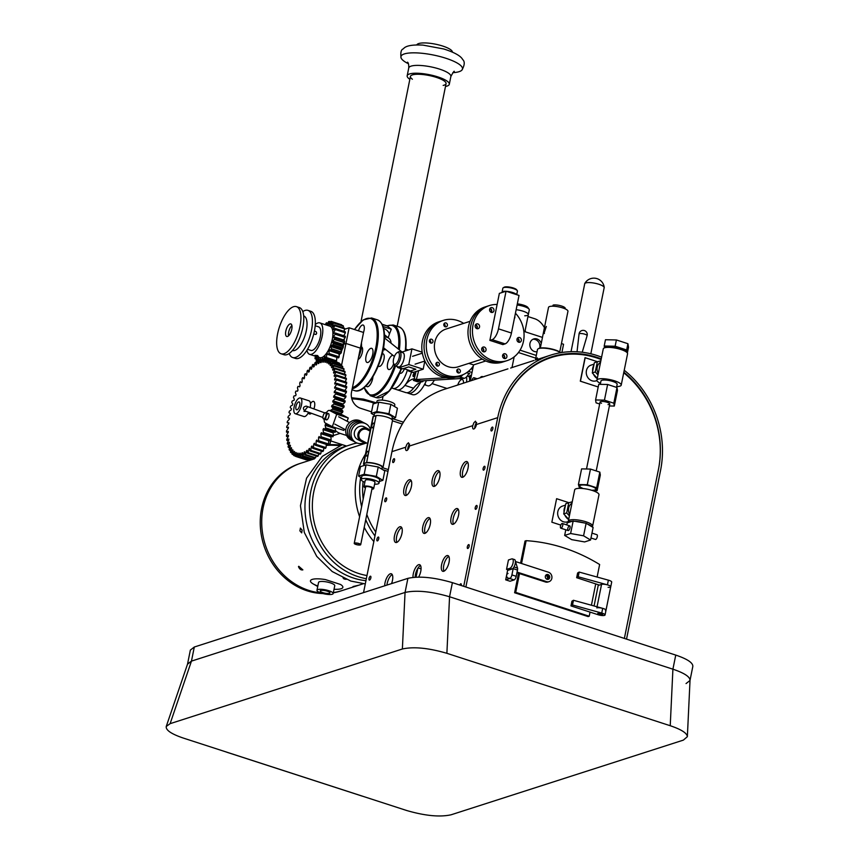 <?xml version="1.0" encoding="UTF-8"?>
<svg xmlns="http://www.w3.org/2000/svg" width="859" height="859" viewBox="0 0 859 859"><rect width="100%" height="100%" fill="white"/><g stroke="black" fill="none" stroke-linecap="round" stroke-linejoin="round"><path stroke-width="1.29" d="M170.114 723.665L191.46 661.119L194.306 647.02L190.354 650.102L187.509 664.211L191.46 661.119L187.595 663.921L166.249 726.467L170.114 723.665L402.377 648.996C413.63 646.505 428.458 647.944 446.884 653.302L670.235 725.726C681.327 729.474 687.039 733.124 687.361 736.678L683.377 740.114L451.115 814.783C439.872 817.274 425.033 815.846 406.618 810.488L183.257 738.053C171.349 733.994 165.68 730.129 166.249 726.467M194.306 647.02L407.896 578.354L405.051 592.452L191.46 661.119L405.051 592.452C416.304 589.961 431.132 591.4 449.558 596.758C431.132 591.4 416.304 589.961 405.051 592.452L402.377 648.996M446.884 653.302L449.558 596.758L672.908 669.182C684.44 673.102 690.142 676.871 689.992 680.489L686.051 683.571M687.361 736.678L690.035 680.135C689.713 676.581 684 672.93 672.908 669.182L670.235 725.726M407.896 578.354C419.138 575.863 433.978 577.291 452.392 582.649L675.754 655.084C687.286 658.993 692.977 662.761 692.837 666.38L689.992 680.489M452.392 582.649L449.558 596.758L672.908 669.182L675.754 655.084M392.724 460.929A2.029 0.816 108 0 1 394.26 458.695A2.029 0.816 108 0 1 394.41 460.886A2.029 0.816 108 0 1 393.003 462.561A2.029 0.816 108 0 1 392.724 460.929M384.821 500.099A2.029 0.816 108 0 1 386.367 497.876A2.029 0.816 108 0 1 386.507 500.056A2.029 0.816 108 0 1 385.111 501.742A2.029 0.816 108 0 1 384.821 500.099M376.918 539.269A2.029 0.816 108 0 1 378.465 537.047A2.029 0.816 108 0 1 378.604 539.227A2.029 0.816 108 0 1 377.208 540.912A2.029 0.816 108 0 1 376.918 539.269M369.026 578.451A2.029 0.816 108 0 1 370.562 576.217A2.029 0.816 108 0 1 370.712 578.408A2.029 0.816 108 0 1 369.316 580.083A2.029 0.816 108 0 1 369.026 578.451M492.851 428.738A2.029 0.816 108 0 1 491.305 430.96A2.029 0.816 108 0 1 491.165 428.781A2.029 0.816 108 0 1 492.561 427.095A2.029 0.816 108 0 1 492.851 428.738M484.948 467.908A2.029 0.816 108 0 1 483.413 470.131A2.029 0.816 108 0 1 483.263 467.951A2.029 0.816 108 0 1 484.659 466.265A2.029 0.816 108 0 1 484.948 467.908M477.056 507.078A2.029 0.816 108 0 1 475.51 509.312A2.029 0.816 108 0 1 475.36 507.121A2.029 0.816 108 0 1 476.766 505.446A2.029 0.816 108 0 1 477.056 507.078M469.154 546.249A2.029 0.816 108 0 1 467.607 548.482A2.029 0.816 108 0 1 467.468 546.303A2.029 0.816 108 0 1 468.864 544.617A2.029 0.816 108 0 1 469.154 546.249M459.737 585.033A2.029 0.816 108 0 1 460.972 583.787A2.029 0.816 108 0 1 461.251 585.43A2.029 0.816 108 0 1 461.24 585.516M601.59 357.161A93.373 82.249 72.2 0 0 550.555 355.164A93.373 82.249 72.2 0 0 497.715 417.646L463.699 586.321M476.487 424.475A4.134 1.654 108 0 1 473.352 428.995A4.134 1.654 108 0 1 472.761 425.667L473.91 422.735L475.499 421.178L476.487 424.475L497.715 417.646M409.464 446.014A4.134 1.654 108 0 1 406.328 450.546A4.134 1.654 108 0 1 405.738 447.217L406.887 444.286L408.476 442.729L409.464 446.014L472.761 425.667M363.54 592.613L391.962 451.641A93.373 82.249 -107.8 0 1 444.801 389.159L458.502 384.8M384.692 585.806A8.268 3.296 108 0 1 385.015 582.831A8.268 3.296 108 0 1 391.285 573.769A8.268 3.296 108 0 1 391.543 583.605M394.496 535.823A8.268 3.296 108 0 1 400.766 526.76A8.268 3.296 108 0 1 401.357 535.64A8.268 3.296 108 0 1 395.666 542.48A8.268 3.296 108 0 1 394.496 535.823M403.966 488.814A8.268 3.296 108 0 1 410.237 479.762A8.268 3.296 108 0 1 410.838 488.631A8.268 3.296 108 0 1 405.147 495.482A8.268 3.296 108 0 1 403.966 488.814M413.007 577.355A8.268 3.296 108 0 1 413.308 573.737A8.268 3.296 108 0 1 419.579 564.674A8.268 3.296 108 0 1 418.634 577.076M422.789 526.728A8.268 3.296 108 0 1 429.06 517.666A8.268 3.296 108 0 1 429.65 526.546A8.268 3.296 108 0 1 423.959 533.385A8.268 3.296 108 0 1 422.789 526.728M432.27 479.719A8.268 3.296 108 0 1 438.541 470.657A8.268 3.296 108 0 1 439.132 479.537A8.268 3.296 108 0 1 433.441 486.377A8.268 3.296 108 0 1 432.27 479.719M441.612 564.631A8.268 3.296 108 0 1 447.883 555.58A8.268 3.296 108 0 1 448.473 564.46A8.268 3.296 108 0 1 442.782 571.299A8.268 3.296 108 0 1 441.612 564.631M451.093 517.623A8.268 3.296 108 0 1 457.364 508.571A8.268 3.296 108 0 1 457.954 517.451A8.268 3.296 108 0 1 452.263 524.291A8.268 3.296 108 0 1 451.093 517.623M460.564 470.614A8.268 3.296 108 0 1 466.834 461.562A8.268 3.296 108 0 1 467.436 470.442A8.268 3.296 108 0 1 461.745 477.282A8.268 3.296 108 0 1 460.564 470.614M626.533 639.117L660.55 470.453A93.373 82.249 72.2 0 0 624.225 370.261M467.768 462.389A8.268 3.296 -72 0 0 462.733 471.323A8.268 3.296 -72 0 0 462.98 477.153M458.287 509.398A8.268 3.296 -72 0 0 453.251 518.331A8.268 3.296 -72 0 0 453.498 524.162M448.806 556.407A8.268 3.296 -72 0 0 443.77 565.34A8.268 3.296 -72 0 0 444.017 571.171M439.464 471.494A8.268 3.296 -72 0 0 434.429 480.417A8.268 3.296 -72 0 0 434.675 486.248M429.983 518.503A8.268 3.296 -72 0 0 424.947 527.426A8.268 3.296 -72 0 0 425.205 533.256M420.513 565.501A8.268 3.296 -72 0 0 415.477 574.435A8.268 3.296 -72 0 0 415.155 577.184M411.171 480.589A8.268 3.296 -72 0 0 406.135 489.512A8.268 3.296 -72 0 0 406.382 495.342M401.69 527.598A8.268 3.296 -72 0 0 396.654 536.521A8.268 3.296 -72 0 0 396.901 542.351M392.209 574.607A8.268 3.296 -72 0 0 387.173 583.529A8.268 3.296 -72 0 0 386.937 585.086M623.72 372.774A90.893 80.059 -107.8 0 1 658.391 469.744L624.375 638.42L658.509 469.132A90.893 80.059 72.2 0 0 623.838 372.162M476.047 426.01L474.93 426.365A4.134 1.654 108 0 1 476.648 422.542M474.93 426.365A4.134 1.654 -72 0 0 474.78 428.265M409.024 447.56L407.907 447.915A4.134 1.654 108 0 1 409.625 444.092M407.907 447.915A4.134 1.654 -72 0 0 407.757 449.815M513.489 367.072L510.633 368.049M507.927 368.865L455.796 385.627M550.555 355.164L536.692 359.663M481.867 377.241L484.573 376.425M601.236 358.901A90.893 80.059 72.2 0 0 551.435 356.904A90.893 80.059 72.2 0 0 499.992 417.732L465.868 587.019L499.874 418.344A90.893 80.059 -107.8 0 1 551.306 357.516A90.893 80.059 -107.8 0 1 601.107 359.513M416.067 577.13L417.861 568.25M418.075 567.906L421.071 568.873M509.559 578.204A2.48 2.18 -107.8 0 1 508.045 573.479M596.822 607.882A4.961 1.256 11.4 0 1 602.417 608.29A4.961 1.256 11.4 0 1 606.003 610.266A4.961 1.256 11.4 0 1 605.466 610.685M594.074 605.982L598.208 585.451L601.558 584.378A4.961 1.256 11.4 0 1 607.152 584.786A4.961 1.256 11.4 0 1 610.749 586.761A4.961 1.256 -168.6 0 0 607.431 584.85L578.204 576.776L576.657 577.699L599.357 585.086M579.449 613.777L514.605 592.753L518.535 573.264L514.605 592.753L588.093 616.579L589.21 616.225L515.722 592.388L514.605 592.753M597.112 577.044L599.636 564.513A181.786 160.128 72.2 0 0 526.148 540.676L525.032 541.041L520.565 563.193L523.131 550.469M560.809 525.096L551.854 522.197L556.6 498.692L568.948 502.698L556.6 498.692L551.854 522.197L560.809 525.096M598.208 386.979L580.297 381.171L585.033 357.666L597.531 361.725L585.183 357.72L580.448 381.224L598.208 386.979M382.706 469.68L387.989 471.387M382.985 467.618L392.466 420.609A9.911 2.513 11.4 0 0 386.84 417.087A9.911 2.513 11.4 0 0 376.092 415.52L366.61 462.529A9.911 2.513 -168.6 0 1 377.359 464.096A9.911 2.513 -168.6 0 1 382.985 467.618A9.911 2.513 -168.6 0 1 382.91 467.822L388.343 469.583M392.423 420.824L402.345 424.035M375.77 531.979A66.1 58.229 -107.8 0 1 371.936 525.794A66.1 58.229 -107.8 0 1 366.814 514.369M363.185 498.939A66.1 58.229 -107.8 0 1 363.11 481.459M374.975 535.93A69.407 61.139 -107.8 0 1 369.445 527.34A69.407 61.139 -107.8 0 1 365.741 519.695M361.607 506.778A69.407 61.139 -107.8 0 1 360.683 477.314M363.701 465.621A69.407 61.139 -107.8 0 1 364.033 464.719M373.837 541.535A69.407 61.139 -107.8 0 1 364.978 528.779A69.407 61.139 -107.8 0 1 364.205 527.34M359.599 516.753A69.407 61.139 -107.8 0 1 365.483 454.1M366.986 575.53A66.1 58.229 -107.8 0 1 321.663 541.954A66.1 58.229 -107.8 0 1 351.127 447.915L366.535 442.965M366.342 578.698A69.407 61.139 -107.8 0 1 319.183 543.5A69.407 61.139 -107.8 0 1 346.574 446.046L330.554 440.86M353.747 443.738A69.407 61.139 -107.8 0 1 357.065 443.04A69.407 61.139 72.2 0 0 353.747 443.738M365.945 580.684A69.407 61.139 -107.8 0 1 314.716 544.939A69.407 61.139 -107.8 0 1 345.651 446.208L346.36 445.982M317.841 585.999A16.525 4.188 11.4 0 1 310.453 580.813A16.525 4.188 11.4 0 1 325.454 579.589L340.54 584.474A16.525 4.188 11.4 0 1 342.859 587.341A16.525 4.188 11.4 0 1 341.066 588.748A16.525 4.188 11.4 0 1 334.033 589.263M317.733 586.514L312.783 583.68M300.382 528.102L302.132 530.143L301.702 532.881L299.898 530.862L300.414 528.102M346.198 579.363L344.051 578.977L343.009 577.871M353.017 586.547L358.096 585.366L353.017 586.547M298.76 566.296L302.873 569.882C300.994 570.247 299.523 569.163 298.47 566.629L298.76 566.296M333.313 592.839A66.927 58.96 72.2 0 0 340.465 591.089L341.946 590.605A66.927 58.96 -107.8 0 1 333.367 592.581A66.927 58.96 72.2 0 0 341.946 590.605L363.336 583.733M320.622 592.85A66.927 58.96 -107.8 0 1 262.553 533.095A66.927 58.96 -107.8 0 1 300.983 463.173A66.927 58.96 72.2 0 0 263.101 507.959A66.927 58.96 72.2 0 0 320.622 592.85M329.394 593.311A4.961 1.256 11.4 0 1 323.8 592.903A4.961 1.256 11.4 0 1 320.214 590.928A4.961 1.256 11.4 0 1 325.325 590.67A4.961 1.256 11.4 0 1 329.931 592.882A4.961 1.256 11.4 0 1 329.394 593.311M316.971 590.273L318.549 582.445A8.268 2.094 11.4 0 1 327.064 582.015A8.268 2.094 11.4 0 1 334.752 585.709L333.174 593.537A8.268 2.094 11.4 0 1 332.283 594.245A8.268 2.094 11.4 0 1 322.963 593.569A8.268 2.094 11.4 0 1 316.971 590.273A8.268 2.094 11.4 0 1 325.486 589.854A8.268 2.094 11.4 0 1 333.174 593.537M314.448 458.846L299.49 463.656A66.927 58.96 72.2 0 0 261.619 508.442A66.927 58.96 72.2 0 0 322.952 593.569M452.403 52.088A18.179 4.617 -168.6 0 0 435.47 44.174A18.179 4.617 -168.6 0 0 416.798 44.915M412.395 79.221A18.179 4.617 11.4 0 1 410.419 76.451A18.179 4.617 11.4 0 1 429.156 75.517A18.179 4.617 11.4 0 1 446.057 83.634A18.179 4.617 11.4 0 1 444.092 85.181A18.179 4.617 11.4 0 1 443.169 85.417M445.488 86.48A21.486 5.455 -168.6 0 0 449.3 84.279A21.486 5.455 -168.6 0 0 433.741 75.71A21.486 5.455 -168.6 0 0 409.507 73.971A21.486 5.455 -168.6 0 0 407.177 75.796A21.486 5.455 -168.6 0 0 409.85 79.296M452.822 72.682A31.396 7.967 -168.6 0 0 461.906 70.116A31.396 7.967 -168.6 0 0 433.29 54.997A31.396 7.967 -168.6 0 0 401.056 57.854A31.396 7.967 -168.6 0 0 408.422 63.738M362.53 796.186L226.744 752.205M362.519 796.218L227.055 752.301M333.432 435.534L340.121 433.376A13.218 11.65 -107.8 0 1 335.633 430.756M371.539 411.848L360.533 408.283A13.218 11.65 -107.8 0 1 351.535 392.005L360.383 348.131L345.973 343.46L343.74 344.18L345.973 343.46L341.452 365.859M403.44 422.198L392.466 418.634M340.121 433.376L346.639 435.492M346.574 446.046L356.56 442.836M349.13 327.794L363.54 332.465L360.383 348.131L345.973 343.46L349.13 327.794L344.674 329.222M361.467 346.821A6.614 2.641 108 0 1 362.154 353.081A6.614 2.641 108 0 1 358.117 359.373M365.762 358.267A7.441 2.974 108 0 1 368.028 351.127A7.441 2.974 108 0 1 371.657 348.324A7.441 2.974 108 0 1 372.194 356.324A7.441 2.974 108 0 1 367.072 362.477A7.441 2.974 108 0 1 365.762 358.267M358.482 330.822A6.614 2.641 108 0 1 363.132 325.035A6.614 2.641 108 0 1 363.497 332.444A6.614 2.641 -72 0 0 364.291 328.782A6.614 2.641 -72 0 0 363.132 325.035A6.614 2.641 -72 0 0 358.482 330.822M382.223 353.865A6.614 2.641 108 0 1 383.05 353.822A6.614 2.641 108 0 1 383.522 360.93A6.614 2.641 108 0 1 378.969 366.396A6.614 2.641 108 0 1 378.325 365.891A6.614 2.641 108 0 0 378.969 366.396A6.614 2.641 108 0 0 380.558 365.923A6.614 2.641 108 0 0 383.973 359.212A6.614 2.641 108 0 0 383.05 353.822L383.05 353.822A6.614 2.641 108 0 0 382.223 353.865M393.669 363.722A7.441 2.974 108 0 1 388.687 369.488A7.441 2.974 108 0 1 387.377 365.279A7.441 2.974 108 0 1 392.896 355.282M372.946 376.8A7.441 2.974 108 0 1 370.669 383.898A7.441 2.974 108 0 1 367.061 386.668A7.441 2.974 108 0 1 366.159 385.777M291.899 325.518A6.614 2.641 -72 0 0 288.463 333.689A6.614 2.641 -72 0 0 288.56 335.826M404.406 368.844A6.614 2.641 108 0 1 401.378 373.107A6.614 2.641 108 0 1 400.23 373.289A6.614 2.641 108 0 1 399.864 373.096M411.536 372.022A20.659 8.257 108 0 1 397.105 389.771A20.659 8.257 -72 0 0 404.879 385.38A29.743 11.886 108 0 1 414.199 378.84L416.089 371.485M408.401 350L405.867 349.183A20.659 8.257 108 0 1 407.306 350.354M407.456 369.832A20.659 8.257 108 0 1 392.788 388.365A20.659 8.257 108 0 1 391.876 387.914M424.958 383.651L425.452 384.241L424.518 384.478M407.112 392.724A23.139 9.245 -72 0 0 408.1 393.218A23.139 9.245 -72 0 0 420.685 382.158M434.353 380.108A12.391 4.95 108 0 1 427.728 385.788L424.4 384.714M408.1 393.218L412.427 394.614A23.139 9.245 -72 0 0 426.418 380.58M288.119 336.17A6.614 2.641 108 0 1 286.745 336.492A6.614 2.641 108 0 1 286.272 329.394A6.614 2.641 108 0 1 290.825 323.918A6.614 2.641 108 0 1 291.706 329.523A6.614 2.641 108 0 1 288.119 336.17M314.448 330.855L316.252 331.864L316.67 333.303L315.994 334.441L313.739 334.044M315.178 325.733L318.549 326.828A12.391 4.95 108 0 1 319.441 340.143A12.391 4.95 108 0 1 310.904 350.408L307.533 349.312M296.43 306.631L299.319 307.565A24.793 9.9 108 0 1 303.538 323.113A24.793 9.9 108 0 1 284.018 354.724L281.14 353.79A24.793 9.9 108 0 1 279.368 327.15A24.793 9.9 108 0 1 296.43 306.631A24.793 9.9 108 0 1 300.661 322.179A24.793 9.9 108 0 1 281.14 353.79M303.678 315.929L303.764 315.951A18.179 7.259 108 0 1 306.856 327.354A18.179 7.259 108 0 1 292.543 350.536L292.468 350.504M302.787 311.592A24.793 9.9 108 0 1 307.962 310.367A24.793 9.9 108 0 1 312.182 325.915A24.793 9.9 108 0 1 292.672 357.527A24.793 9.9 108 0 1 289.193 353.489M307.962 310.367L310.84 311.302A24.793 9.9 108 0 1 315.07 326.849A24.793 9.9 108 0 1 295.55 358.461L292.672 357.527M317.551 355.508L318.378 356.496L314.834 355.347L317.551 355.508M306.931 350.279A16.525 6.604 -72 0 0 309.627 354.337A16.525 6.604 -72 0 0 311.57 354.284A16.525 6.604 -72 0 0 321.653 338.435A16.525 6.604 -72 0 0 319.827 322.898A16.525 6.604 -72 0 0 315.264 324.605M319.827 322.898L329.91 326.173A16.525 6.604 108 0 1 331.746 341.71A16.525 6.604 108 0 1 321.653 357.559A16.525 6.604 108 0 1 319.709 357.612L309.627 354.337M315.661 356.292A14.979 5.992 -72 0 0 314.942 358.085A21.486 8.579 108 0 0 315.199 358.879A14.979 5.992 -72 0 0 316.982 356.721M317.239 356.807A17.76 7.097 -72 0 0 317.39 357.076A14.979 5.992 -72 0 0 316.209 360.834A21.486 8.579 108 0 0 316.627 361.317A14.979 5.992 -72 0 0 318.41 358.289A17.76 7.097 -72 0 0 318.818 358.557A14.979 5.992 -72 0 0 318.066 362.283A21.486 8.579 108 0 0 318.184 362.326A21.486 8.579 108 0 0 318.614 362.434A14.979 5.992 -72 0 0 320.16 358.922A17.76 7.097 -72 0 0 320.643 358.901A14.979 5.992 -72 0 0 320.386 362.348A21.486 8.579 108 0 0 321.019 362.144A14.979 5.992 -72 0 0 322.222 358.396A17.76 7.097 -72 0 0 322.769 358.085A14.979 5.992 -72 0 0 323.005 361.016L323.66 361.231M316.627 359.341L315.199 358.879M317.368 361.564L316.627 361.317M322.769 358.579L322.222 358.396M325.217 356.99L324.455 356.743A17.76 7.097 -72 0 0 325.024 356.174A14.979 5.992 -72 0 0 325.754 358.386L335.837 361.66A21.486 8.579 108 0 0 336.524 360.812L326.431 357.537A14.979 5.992 -72 0 0 326.71 354.08A17.76 7.097 -72 0 0 327.268 353.274A14.979 5.992 -72 0 0 328.428 354.627L338.521 357.902A21.486 8.579 108 0 0 339.155 356.807L329.072 353.543A14.979 5.992 -72 0 0 328.847 350.579A17.76 7.097 -72 0 0 329.341 349.602A14.979 5.992 -72 0 0 329.92 349.892A14.979 5.992 -72 0 0 330.865 350L340.948 353.274A14.979 5.992 108 0 1 340.014 353.156L329.92 349.892M323.929 360.555L323.693 360.479A14.979 5.992 -72 0 0 324.455 356.743M336.524 360.812A14.979 5.992 108 0 0 336.803 357.355A17.76 7.097 108 0 1 336.803 357.355L326.71 354.08M339.391 352.952A17.76 7.097 108 0 1 338.929 353.854L328.847 350.579M338.929 353.854A14.979 5.992 108 0 1 339.155 356.807M330.704 346.499A17.76 7.097 -72 0 0 331.112 345.415A14.979 5.992 -72 0 0 332.884 344.824L342.966 348.088A14.979 5.992 108 0 1 341.195 348.679A17.76 7.097 108 0 1 340.787 349.763L330.704 346.499A14.979 5.992 -72 0 1 331.413 348.743A21.486 8.579 108 0 1 330.865 350M341.195 348.679L331.112 345.415M340.787 349.763A14.979 5.992 108 0 1 341.495 352.018L331.413 348.743M332.154 342.097A17.76 7.097 -72 0 0 332.444 340.98A14.979 5.992 -72 0 0 334.355 339.445L344.438 342.72A14.979 5.992 108 0 1 342.537 344.244A17.76 7.097 108 0 1 342.247 345.361L332.154 342.097A14.979 5.992 -72 0 1 333.303 343.482A21.486 8.579 108 0 1 332.884 344.824M342.537 344.244L332.444 340.98M342.247 345.361A14.979 5.992 108 0 1 343.396 346.757L333.303 343.482M333.979 337.791L344.072 341.066A14.979 5.992 108 0 1 344.706 341.377L334.623 338.113A14.979 5.992 -72 0 0 333.979 337.791A14.979 5.992 -72 0 0 333.109 337.673A17.76 7.097 -72 0 0 333.26 336.599A14.979 5.992 -72 0 0 335.171 334.226L345.264 337.501A14.979 5.992 108 0 1 343.353 339.874A17.76 7.097 108 0 1 343.224 340.787M343.353 339.874L333.26 336.599M345.264 337.501A21.486 8.579 108 0 0 345.35 336.266L335.268 332.991A14.979 5.992 -72 0 0 333.496 333.55A17.76 7.097 -72 0 0 333.507 332.594A14.979 5.992 -72 0 0 335.289 329.545L345.372 332.809A14.979 5.992 108 0 1 343.686 335.729M334.87 333.034L333.507 332.594M345.372 332.809A21.486 8.579 108 0 0 345.286 331.757L335.203 328.492A14.979 5.992 -72 0 0 333.292 329.985A17.76 7.097 -72 0 0 333.152 329.212A14.979 5.992 -72 0 0 334.688 325.69L344.77 328.965A14.979 5.992 108 0 1 343.815 331.284M333.872 329.448L333.152 329.212M344.77 328.965A21.486 8.579 108 0 0 344.513 328.159L334.43 324.895A14.979 5.992 -72 0 0 332.519 327.236A17.76 7.097 -72 0 0 332.24 326.699A14.979 5.992 -72 0 0 333.41 322.941L343.503 326.216A14.979 5.992 108 0 1 343.085 327.698M332.777 326.871L332.24 326.699M343.503 326.216A21.486 8.579 108 0 0 343.085 325.722L333.002 322.458A14.979 5.992 -72 0 0 331.209 325.486A17.76 7.097 -72 0 0 330.812 325.217A14.979 5.992 -72 0 0 331.553 321.491L341.635 324.766A14.979 5.992 108 0 1 341.571 325.239M341.41 324.691A21.486 8.579 108 0 1 341.528 324.723L331.434 321.449A21.486 8.579 108 0 0 331.005 321.341A14.979 5.992 -72 0 0 329.469 324.852A17.76 7.097 -72 0 0 328.976 324.874A14.979 5.992 -72 0 0 329.233 321.427L330.726 321.91M326.849 325.174A14.979 5.992 -72 0 0 326.613 322.759L328.041 323.22M329.233 321.427A21.486 8.579 108 0 0 328.6 321.631A14.979 5.992 -72 0 0 327.408 325.357M326.613 322.759A21.486 8.579 108 0 0 325.937 323.295A14.979 5.992 -72 0 0 325.582 324.766M323.693 360.479A21.486 8.579 108 0 1 323.005 361.016M326.431 357.537A21.486 8.579 108 0 1 325.754 358.386M329.072 353.543A21.486 8.579 108 0 1 328.428 354.627M334.623 338.113A21.486 8.579 108 0 1 334.355 339.445M335.268 332.991A21.486 8.579 108 0 1 335.171 334.226M335.203 328.492A21.486 8.579 108 0 1 335.289 329.545M334.43 324.895A21.486 8.579 108 0 1 334.688 325.69M344.706 341.377A21.486 8.579 108 0 1 344.438 342.72M343.396 346.757A21.486 8.579 108 0 1 342.966 348.088M341.495 352.018A21.486 8.579 108 0 1 340.948 353.274M525.525 331.918A86.759 34.671 -72 0 0 525.171 330.35M527.952 316.552L534.588 318.7A86.759 34.671 108 0 1 544.434 327.666M310.496 403.676A6.614 2.641 108 0 1 312.998 401.378A6.614 2.641 108 0 1 313.578 401.411A6.614 2.641 108 0 1 313.911 408.927M311.366 413.265A6.614 2.641 108 0 1 309.498 413.984A6.614 2.641 108 0 1 308.456 412.513M334.495 397.395L344.588 400.67A20.852 8.332 108 0 1 345.211 400.949L335.117 397.674A20.852 8.332 -72 0 0 334.495 397.395A20.852 8.332 -72 0 0 333.614 397.234A47.513 18.984 -72 0 0 333.797 396.085A20.852 8.332 -72 0 0 335.719 393.927L345.801 397.202A51.229 20.466 -72 0 0 345.973 395.978L335.88 392.703A20.852 8.332 -72 0 0 334.258 392.66A47.513 18.984 -72 0 0 334.376 391.532A20.852 8.332 -72 0 0 336.277 389.073L346.37 392.348A51.229 20.466 -72 0 0 346.467 391.167L336.384 387.892A20.852 8.332 -72 0 0 334.656 388.247A47.513 18.984 -72 0 0 334.709 387.173A20.852 8.332 -72 0 0 336.578 384.424L346.66 387.699A51.229 20.466 -72 0 0 346.692 386.571L336.61 383.297A20.852 8.332 -72 0 0 334.795 384.048A47.513 18.984 -72 0 0 334.795 383.028A20.852 8.332 -72 0 0 336.588 380.032L346.682 383.297A51.229 20.466 -72 0 0 346.639 382.244L336.556 378.98A20.852 8.332 -72 0 0 334.688 380.097A47.513 18.984 -72 0 0 334.623 379.163A20.852 8.332 -72 0 0 336.341 375.931L346.424 379.206A51.229 20.466 -72 0 0 346.317 378.239L336.234 374.964A20.852 8.332 -72 0 0 334.323 376.457A47.513 18.984 -72 0 0 334.194 375.608A20.852 8.332 -72 0 0 335.815 372.194L345.898 375.458A51.229 20.466 -72 0 0 345.726 374.588L335.633 371.313A20.852 8.332 -72 0 0 333.711 373.16A47.513 18.984 -72 0 0 333.517 372.398A20.852 8.332 -72 0 0 335.021 368.833L345.103 372.108A51.229 20.466 -72 0 0 344.867 371.335L334.774 368.06A20.852 8.332 -72 0 0 332.852 370.25A47.513 18.984 -72 0 0 332.605 369.574A20.852 8.332 -72 0 0 333.968 365.902L344.051 369.177A51.229 20.466 -72 0 0 343.75 368.511L333.668 365.247A20.852 8.332 -72 0 0 331.767 367.738A47.513 18.984 -72 0 0 331.456 367.18A20.852 8.332 -72 0 0 332.669 363.432L342.752 366.707A51.229 20.466 -72 0 0 342.397 366.159L332.304 362.885A20.852 8.332 -72 0 0 330.457 365.666A47.513 18.984 -72 0 0 330.092 365.215A20.852 8.332 -72 0 0 331.144 361.446L341.227 364.721A51.229 20.466 -72 0 0 340.808 364.302L330.726 361.027A20.852 8.332 -72 0 0 328.933 364.055A47.513 18.984 -72 0 0 328.525 363.722A20.852 8.332 -72 0 0 329.394 359.964L339.488 363.239A51.229 20.466 -72 0 0 339.015 362.949L328.933 359.674A20.852 8.332 -72 0 0 327.225 362.928A47.513 18.984 -72 0 0 326.774 362.713A20.852 8.332 -72 0 0 327.462 359.008A51.229 20.466 -72 0 0 327.343 358.965A51.229 20.466 -72 0 0 326.946 358.847A20.852 8.332 -72 0 0 325.346 362.283A47.513 18.984 -72 0 0 324.852 362.197A20.852 8.332 -72 0 0 325.346 358.579A51.229 20.466 -72 0 0 324.799 358.557A20.852 8.332 -72 0 0 323.317 362.133A47.513 18.984 -72 0 0 322.78 362.176A20.852 8.332 -72 0 0 323.081 358.697A51.229 20.466 -72 0 0 322.501 358.804A20.852 8.332 -72 0 0 321.148 362.498A47.513 18.984 -72 0 0 320.59 362.659A20.852 8.332 -72 0 0 320.697 359.352A51.229 20.466 -72 0 0 320.085 359.588A20.852 8.332 -72 0 0 318.882 363.346A47.513 18.984 -72 0 0 318.302 363.636A20.852 8.332 -72 0 0 318.206 360.533A51.229 20.466 -72 0 0 317.572 360.909A20.852 8.332 -72 0 0 316.541 364.678A47.513 18.984 -72 0 0 315.94 365.086A20.852 8.332 -72 0 0 315.64 362.23A51.229 20.466 -72 0 0 314.995 362.723A20.852 8.332 -72 0 0 314.136 366.492A47.513 18.984 -72 0 0 313.535 367.008A20.852 8.332 -72 0 0 313.03 364.42A51.229 20.466 -72 0 0 312.375 365.043A20.852 8.332 -72 0 0 311.71 368.747A47.513 18.984 -72 0 0 311.098 369.381A20.852 8.332 -72 0 0 310.41 367.094A51.229 20.466 -72 0 0 309.755 367.835A20.852 8.332 -72 0 0 309.272 371.432A47.513 18.984 -72 0 0 308.671 372.172A20.852 8.332 -72 0 0 307.79 370.208A51.229 20.466 -72 0 0 307.146 371.045A20.852 8.332 -72 0 0 306.867 374.513A47.513 18.984 -72 0 0 306.276 375.351A20.852 8.332 -72 0 0 305.224 373.729A51.229 20.466 -72 0 0 304.591 374.674A20.852 8.332 -72 0 0 304.516 377.96A47.513 18.984 -72 0 0 303.936 378.873A20.852 8.332 -72 0 0 302.722 377.627A51.229 20.466 -72 0 0 302.11 378.658A20.852 8.332 -72 0 0 302.228 381.74A47.513 18.984 -72 0 0 301.681 382.727A20.852 8.332 -72 0 0 300.317 381.858A51.229 20.466 -72 0 0 299.737 382.964A20.852 8.332 -72 0 0 300.059 385.798A47.513 18.984 -72 0 0 299.533 386.851A20.852 8.332 -72 0 0 298.825 386.518A20.852 8.332 -72 0 0 298.03 386.367A51.229 20.466 -72 0 0 297.482 387.538A20.852 8.332 -72 0 0 298.009 390.093A47.513 18.984 -72 0 0 297.515 391.199A20.852 8.332 -72 0 0 295.904 391.113A51.229 20.466 -72 0 0 295.389 392.327A20.852 8.332 -72 0 0 296.108 394.582A47.513 18.984 -72 0 0 295.657 395.731A20.852 8.332 -72 0 0 293.939 396.031A51.229 20.466 -72 0 0 293.477 397.287A20.852 8.332 -72 0 0 294.369 399.21A47.513 18.984 -72 0 0 293.961 400.391A20.852 8.332 -72 0 0 292.167 401.089A51.229 20.466 -72 0 0 291.759 402.366A20.852 8.332 -72 0 0 292.822 403.945A47.513 18.984 -72 0 0 292.468 405.137A20.852 8.332 -72 0 0 290.61 406.221A51.229 20.466 -72 0 0 290.256 407.499A20.852 8.332 -72 0 0 291.48 408.712A47.513 18.984 -72 0 0 291.18 409.904A20.852 8.332 -72 0 0 289.279 411.354A51.229 20.466 -72 0 0 288.989 412.642A20.852 8.332 -72 0 0 290.342 413.458A47.513 18.984 -72 0 0 290.117 414.65A20.852 8.332 -72 0 0 288.194 416.465A51.229 20.466 -72 0 0 287.958 417.721A20.852 8.332 -72 0 0 288.592 418A20.852 8.332 -72 0 0 289.472 418.161A47.513 18.984 -72 0 0 289.29 419.321A20.852 8.332 -72 0 0 287.368 421.468A51.229 20.466 -72 0 0 287.196 422.692A20.852 8.332 -72 0 0 288.828 422.735A47.513 18.984 -72 0 0 288.71 423.863A20.852 8.332 -72 0 0 286.799 426.322A51.229 20.466 -72 0 0 286.702 427.503A20.852 8.332 -72 0 0 288.431 427.148A47.513 18.984 -72 0 0 288.366 428.222A20.852 8.332 -72 0 0 286.509 430.971A51.229 20.466 -72 0 0 286.476 432.098A20.852 8.332 -72 0 0 288.28 431.358A47.513 18.984 -72 0 0 288.291 432.367A20.852 8.332 -72 0 0 286.487 435.373A51.229 20.466 -72 0 0 286.53 436.426A20.852 8.332 -72 0 0 288.399 435.298A47.513 18.984 -72 0 0 288.463 436.232A20.852 8.332 -72 0 0 286.745 439.464A51.229 20.466 -72 0 0 286.852 440.431A20.852 8.332 -72 0 0 288.764 438.938A47.513 18.984 -72 0 0 288.892 439.797A20.852 8.332 -72 0 0 287.271 443.212A51.229 20.466 -72 0 0 287.443 444.082A20.852 8.332 -72 0 0 289.376 442.235A47.513 18.984 -72 0 0 289.569 442.997A20.852 8.332 -72 0 0 288.066 446.562A51.229 20.466 -72 0 0 288.302 447.335A20.852 8.332 -72 0 0 290.224 445.155A47.513 18.984 -72 0 0 290.482 445.821A20.852 8.332 -72 0 0 289.118 449.493A51.229 20.466 -72 0 0 289.419 450.159A20.852 8.332 -72 0 0 291.319 447.657A47.513 18.984 -72 0 0 291.631 448.215A20.852 8.332 -72 0 0 290.417 451.963A51.229 20.466 -72 0 0 290.772 452.51A20.852 8.332 -72 0 0 292.629 449.729A47.513 18.984 -72 0 0 292.994 450.18A20.852 8.332 -72 0 0 291.942 453.949A51.229 20.466 -72 0 0 292.361 454.368A20.852 8.332 -72 0 0 294.143 451.34A47.513 18.984 -72 0 0 294.562 451.673A20.852 8.332 -72 0 0 293.681 455.431A51.229 20.466 -72 0 0 294.154 455.721A20.852 8.332 -72 0 0 295.861 452.478A47.513 18.984 -72 0 0 296.312 452.682A20.852 8.332 -72 0 0 295.625 456.387A51.229 20.466 -72 0 0 295.743 456.43A51.229 20.466 -72 0 0 296.14 456.548A20.852 8.332 -72 0 0 297.74 453.112A47.513 18.984 -72 0 0 298.234 453.198A20.852 8.332 -72 0 0 297.74 456.816L307.823 460.091A51.229 20.466 -72 0 0 308.37 460.113L298.288 456.838A20.852 8.332 -72 0 0 299.77 453.262A47.513 18.984 -72 0 0 300.296 453.219A20.852 8.332 -72 0 0 299.995 456.698L310.088 459.973A51.229 20.466 -72 0 0 310.668 459.855L300.586 456.591A20.852 8.332 -72 0 0 301.928 452.908A47.513 18.984 -72 0 0 302.486 452.736A20.852 8.332 -72 0 0 302.389 456.054L312.472 459.318A51.229 20.466 -72 0 0 313.095 459.071L303.002 455.807A20.852 8.332 -72 0 0 304.193 452.049A47.513 18.984 -72 0 0 304.773 451.77A20.852 8.332 -72 0 0 304.881 454.873L314.963 458.137A51.229 20.466 -72 0 0 315.597 457.761L305.514 454.497A20.852 8.332 -72 0 0 306.545 450.717A47.513 18.984 -72 0 0 307.146 450.309A20.852 8.332 -72 0 0 307.447 453.176L317.529 456.44A51.229 20.466 -72 0 0 318.184 455.936L308.091 452.672A20.852 8.332 -72 0 0 308.95 448.913A47.513 18.984 -72 0 0 309.551 448.387A20.852 8.332 -72 0 0 310.056 450.975L320.139 454.25A51.229 20.466 -72 0 0 320.794 453.627L310.711 450.352A20.852 8.332 -72 0 0 311.377 446.648A47.513 18.984 -72 0 0 311.989 446.014A20.852 8.332 -72 0 0 312.676 448.301L322.759 451.576A51.229 20.466 -72 0 0 323.424 450.835L313.331 447.571A20.852 8.332 -72 0 0 313.803 443.963A47.513 18.984 -72 0 0 314.415 443.233A20.852 8.332 -72 0 0 315.285 445.187L325.378 448.462A51.229 20.466 -72 0 0 326.023 447.614L315.94 444.35A20.852 8.332 -72 0 0 316.219 440.882A47.513 18.984 -72 0 0 316.81 440.055A20.852 8.332 -72 0 0 317.862 441.666L327.945 444.941A51.229 20.466 -72 0 0 328.578 443.996L318.496 440.721A20.852 8.332 -72 0 0 318.571 437.435A47.513 18.984 -72 0 0 319.151 436.522A20.852 8.332 -72 0 0 320.364 437.768L330.447 441.043A51.229 20.466 -72 0 0 331.059 440.012L320.976 436.737A20.852 8.332 -72 0 0 320.847 433.666A47.513 18.984 -72 0 0 321.406 432.668A20.852 8.332 -72 0 0 322.769 433.537L332.852 436.812A51.229 20.466 -72 0 0 333.442 435.706L323.349 432.442A20.852 8.332 -72 0 0 323.027 429.607A47.513 18.984 -72 0 0 323.553 428.555A20.852 8.332 -72 0 0 324.262 428.877A20.852 8.332 -72 0 0 325.046 429.028L335.139 432.302A20.852 8.332 108 0 1 334.355 432.152L324.262 428.877M300.317 381.858L301.885 382.362M302.722 377.627L304.387 378.164M305.224 373.729L306.878 374.266M307.79 370.208L309.347 370.712M310.41 367.094L311.881 367.566M313.03 364.42L314.458 364.882M315.64 362.23L317.046 362.681M325.346 358.579L326.839 359.062M327.462 359.008L337.544 362.273A20.852 8.332 108 0 1 337.523 362.466M339.488 363.239A20.852 8.332 108 0 1 339.369 363.829M341.227 364.721A20.852 8.332 108 0 1 340.98 365.698M331.456 367.18L332.025 367.362M342.752 366.707A20.852 8.332 108 0 1 342.354 368.06M332.605 369.574L333.228 369.778M344.051 369.177A20.852 8.332 108 0 1 343.46 370.873M333.517 372.398L334.215 372.623M345.103 372.108A20.852 8.332 108 0 1 344.298 374.127M334.194 375.608L334.999 375.866M345.898 375.458A20.852 8.332 108 0 1 344.846 377.756M334.623 379.163L335.59 379.474M346.424 379.206A20.852 8.332 108 0 1 345.103 381.75M334.795 383.028L336.084 383.447M346.682 383.297A20.852 8.332 108 0 1 345.06 386.045M334.709 387.173L344.803 390.448A47.513 18.984 108 0 1 344.792 390.62M346.66 387.699A20.852 8.332 108 0 1 344.803 390.448M334.376 391.532L344.47 394.807A47.513 18.984 108 0 1 344.395 395.462M346.37 392.348A20.852 8.332 108 0 1 344.47 394.807M333.797 396.085L343.879 399.349A47.513 18.984 108 0 1 343.718 400.391M345.801 397.202A20.852 8.332 108 0 1 343.879 399.349M342.827 405.212L332.744 401.937A20.852 8.332 -72 0 0 332.723 401.926A47.513 18.984 -72 0 0 332.97 400.745L343.052 404.02A47.513 18.984 108 0 1 342.805 405.201A20.852 8.332 108 0 1 342.827 405.212A20.852 8.332 108 0 1 344.191 406.028L334.097 402.753A20.852 8.332 -72 0 0 332.744 401.937L342.805 405.201M332.97 400.745A20.852 8.332 -72 0 0 334.892 398.941L344.974 402.205A20.852 8.332 108 0 1 343.052 404.02M341.989 408.766A47.513 18.984 108 0 1 341.689 409.958A20.852 8.332 108 0 1 342.913 411.171L332.83 407.896A20.852 8.332 -72 0 0 331.595 406.683A47.513 18.984 -72 0 0 331.896 405.491L341.989 408.766A20.852 8.332 108 0 0 343.89 407.306A51.229 20.466 -72 0 0 344.191 406.028M331.595 406.683L341.689 409.958M331.896 405.491A20.852 8.332 -72 0 0 333.807 404.041L343.89 407.306M330.468 410.763A47.513 18.984 -72 0 0 330.618 410.269L340.701 413.533A47.513 18.984 108 0 1 340.551 414.038M330.618 410.269A20.852 8.332 -72 0 0 332.476 409.185L342.558 412.449A20.852 8.332 108 0 1 340.701 413.533M335.547 427.728A47.513 18.984 108 0 1 335.16 428.577A20.852 8.332 108 0 1 335.686 431.132L325.604 427.868A20.852 8.332 -72 0 0 325.078 425.302A47.513 18.984 -72 0 0 325.572 424.196L330.887 425.924M325.078 425.302L335.16 428.577M325.572 424.196A20.852 8.332 -72 0 0 327.182 424.282L328.707 424.776M333.603 431.905A47.513 18.984 108 0 1 333.109 432.872A20.852 8.332 108 0 1 333.442 435.706M323.027 429.607L333.109 432.872M331.295 436.308A47.513 18.984 108 0 1 330.94 436.93A20.852 8.332 108 0 1 331.059 440.012M320.847 433.666L330.94 436.93M328.793 440.506A47.513 18.984 108 0 1 328.653 440.71A20.852 8.332 108 0 1 328.578 443.996M318.571 437.435L328.653 440.71M316.219 440.882L317.562 441.322M326.291 444.404A20.852 8.332 108 0 1 326.023 447.614M313.803 443.963L314.813 444.286M323.822 447.958A20.852 8.332 108 0 1 323.424 450.835M311.377 446.648L312.193 446.916M321.287 451.093A20.852 8.332 108 0 1 320.794 453.627M308.95 448.913L309.648 449.139M318.71 453.788A20.852 8.332 108 0 1 318.184 455.936M306.545 450.717L307.178 450.921M316.123 455.989A20.852 8.332 108 0 1 315.597 457.761M304.193 452.049L304.773 452.242M313.567 457.686A20.852 8.332 108 0 1 313.095 459.071M301.928 452.908L302.465 453.08M311.065 458.867A20.852 8.332 108 0 1 310.668 459.855M308.649 459.501A20.852 8.332 108 0 1 308.37 460.113M306.33 459.608A20.852 8.332 108 0 1 306.223 459.823L296.14 456.548M295.646 456.204L294.154 455.721M295.861 456.473L305.707 459.662A51.229 20.466 -72 0 0 305.825 459.705A51.229 20.466 -72 0 0 306.223 459.823M293.799 454.841L292.361 454.368M292.189 452.961L290.772 452.51M290.814 450.61L289.419 450.159M289.708 447.797L288.302 447.335M288.871 444.543L287.443 444.082M288.323 440.914L286.852 440.431M288.066 436.92L286.53 436.426M288.119 432.625L286.476 432.098M288.377 428.05L286.702 427.503M288.774 423.208L287.196 422.692M344.974 402.205A51.229 20.466 -72 0 0 345.211 400.949M342.558 412.449A51.229 20.466 -72 0 0 342.913 411.171M335.139 432.302A51.229 20.466 -72 0 0 335.686 431.132M297.74 456.816A51.229 20.466 -72 0 0 298.288 456.838M299.995 456.698A51.229 20.466 -72 0 0 300.586 456.591M302.389 456.054A51.229 20.466 -72 0 0 303.002 455.807M304.881 454.873A51.229 20.466 -72 0 0 305.514 454.497M307.447 453.176A51.229 20.466 -72 0 0 308.091 452.672M310.056 450.975A51.229 20.466 -72 0 0 310.711 450.352M312.676 448.301A51.229 20.466 -72 0 0 313.331 447.571M315.285 445.187A51.229 20.466 -72 0 0 315.94 444.35M317.862 441.666A51.229 20.466 -72 0 0 318.496 440.721M320.364 437.768A51.229 20.466 -72 0 0 320.976 436.737M322.769 433.537A51.229 20.466 -72 0 0 323.349 432.442M325.046 429.028A51.229 20.466 -72 0 0 325.604 427.868M332.476 409.185A51.229 20.466 -72 0 0 332.83 407.896M333.807 404.041A51.229 20.466 -72 0 0 334.097 402.753M334.892 398.941A51.229 20.466 -72 0 0 335.117 397.674M335.719 393.927A51.229 20.466 -72 0 0 335.88 392.703M336.277 389.073A51.229 20.466 -72 0 0 336.384 387.892M336.578 384.424A51.229 20.466 -72 0 0 336.61 383.297M336.588 380.032A51.229 20.466 -72 0 0 336.556 378.98M336.341 375.931A51.229 20.466 -72 0 0 336.234 374.964M335.815 372.194A51.229 20.466 -72 0 0 335.633 371.313M335.021 368.833A51.229 20.466 -72 0 0 334.774 368.06M333.968 365.902A51.229 20.466 -72 0 0 333.668 365.247M332.669 363.432A51.229 20.466 -72 0 0 332.304 362.885M479.988 377.842A7.022 2.802 108 0 1 482.457 376.575A7.022 2.802 108 0 1 482.962 376.897M485.743 360.984L473.534 364.903L470.303 380.956M535.758 358.149L518.449 352.534M511.996 367.566L514.154 356.882M429.854 339.702A2.029 1.793 -107.8 0 1 432.904 340.615A2.029 1.793 -107.8 0 1 429.693 342.15A2.029 1.793 -107.8 0 1 429.854 339.702M430.552 342.977A2.029 1.793 72.2 0 0 429.607 340.057M435.942 364.688A2.029 1.793 -107.8 0 1 439.378 363.679A2.029 1.793 -107.8 0 1 435.942 364.688M437.027 366.041A2.029 1.793 72.2 0 0 436.093 363.121M458.18 372.924A2.029 1.793 -107.8 0 1 457.944 369.069A2.029 1.793 -107.8 0 1 459.189 372.935A2.029 1.793 -107.8 0 1 458.18 372.924M457.922 372.817A2.029 1.793 72.2 0 0 456.988 369.896M446.004 322.941A2.029 1.793 -107.8 0 1 446.229 326.807A2.029 1.793 -107.8 0 1 444.983 322.941A2.029 1.793 -107.8 0 1 446.004 322.941M444.962 326.688A2.029 1.793 72.2 0 0 444.028 323.768M475.381 325.067A2.029 1.793 -107.8 0 1 476.477 328.482M481.867 348.131A2.029 1.793 -107.8 0 1 482.962 351.546M502.762 354.907A2.029 1.793 -107.8 0 1 503.857 358.321M517.172 338.618A2.029 1.793 -107.8 0 1 518.267 342.032M489.802 308.778A2.029 1.793 -107.8 0 1 490.897 312.193M515.443 313.202A28.916 25.469 -107.8 0 1 523.475 341.27A28.916 25.469 -107.8 0 1 507.111 360.619L502.644 362.058A28.916 25.469 -107.8 0 1 476.799 354.617A28.916 25.469 -107.8 0 1 468.574 326.345A28.916 25.469 -107.8 0 1 484.938 306.996L487.171 306.276A28.916 25.469 -107.8 0 0 470.807 325.636A28.916 25.469 -107.8 0 0 479.032 353.897A28.916 25.469 -107.8 0 0 504.877 361.338A28.916 25.469 -107.8 0 1 471.774 341.603A28.916 25.469 -107.8 0 1 487.171 306.276L489.405 305.557A28.916 25.469 -107.8 0 1 497.125 304.483L499.358 293.381L506.058 291.222L519.029 295.432L511.449 333.034A9.911 3.962 108 0 1 505.081 343.879L502.848 344.599L489.877 340.389L492.11 339.67A9.911 3.962 -72 0 0 498.478 328.836L506.058 291.222M482.21 359.083L458.158 366.814A19.832 17.47 -107.8 0 1 440.442 361.714A19.832 17.47 -107.8 0 1 434.794 342.322A19.832 17.47 -107.8 0 1 446.025 329.051L470.066 321.32M473.341 365.88A28.916 25.469 -107.8 0 1 460.939 375.469A28.916 25.469 -107.8 0 1 435.094 368.028A28.916 25.469 -107.8 0 1 426.869 339.756A28.916 25.469 -107.8 0 1 443.233 320.407A28.916 25.469 -107.8 0 1 463.677 323.381M424.636 340.475A28.916 25.469 -107.8 0 1 441 321.126L438.766 321.835A28.916 25.469 -107.8 0 0 423.369 357.172A28.916 25.469 -107.8 0 0 456.473 376.908L458.706 376.188A28.916 25.469 -107.8 0 1 432.861 368.747A28.916 25.469 -107.8 0 1 424.636 340.475M476.885 328.664A2.48 2.18 72.2 0 0 475.607 324.681M479 328.095A2.48 2.18 -107.8 0 1 475.285 326.978A2.48 2.18 -107.8 0 1 479.204 325.099A2.48 2.18 -107.8 0 1 479 328.095M483.37 351.728A2.48 2.18 72.2 0 0 482.092 347.745M485.958 348.808A2.48 2.18 -107.8 0 1 481.77 350.043A2.48 2.18 -107.8 0 1 485.958 348.808M504.265 358.504A2.48 2.18 72.2 0 0 502.987 354.52M505.21 353.801A2.48 2.18 -107.8 0 1 505.5 358.514A2.48 2.18 -107.8 0 1 503.986 353.79A2.48 2.18 -107.8 0 1 505.21 353.801M518.675 342.215A2.48 2.18 72.2 0 0 517.397 338.231M517.526 338.081A2.48 2.18 -107.8 0 1 521.23 339.198A2.48 2.18 -107.8 0 1 517.322 341.077A2.48 2.18 -107.8 0 1 517.526 338.081M514.809 316.348A2.48 2.18 -107.8 0 1 514.38 318.506M491.305 312.375A2.48 2.18 -107.8 0 1 491.026 307.662A2.48 2.18 -107.8 0 1 492.54 312.386A2.48 2.18 -107.8 0 1 491.305 312.375A2.48 2.18 72.2 0 0 490.027 308.392M489.877 340.389L497.125 304.483M507.111 360.619A28.916 25.469 -107.8 0 1 474.007 340.883A28.916 25.469 -107.8 0 1 489.405 305.557M501.989 292.532L502.064 292.157A7.441 1.89 -168.6 0 1 505.897 291.276A7.441 1.89 -168.6 0 0 502.064 292.157L502.848 288.237A7.441 1.89 11.4 0 1 503.202 287.797A7.441 1.89 11.4 0 1 513.489 288.624A7.441 1.89 11.4 0 1 517.279 290.643A7.441 1.89 11.4 0 1 517.429 291.18L516.721 294.68M517.279 290.643L516.646 289.751A6.614 1.675 -168.6 0 0 513.285 287.969A6.614 1.675 -168.6 0 0 504.136 287.228L503.202 287.797M516.527 294.616A7.441 1.89 -168.6 0 0 506.295 291.298A7.441 1.89 -168.6 0 1 516.527 294.616M460.939 375.469L458.706 376.188A28.916 25.469 -107.8 0 1 425.602 356.453A28.916 25.469 -107.8 0 1 441 321.126L443.233 320.407M542.469 337.404L523.85 331.37A28.916 25.469 -107.8 0 1 520.049 350.171L536.295 355.443M561.453 343.568L563.558 344.244L561.904 352.491M537.058 351.707A6.614 5.82 -107.8 0 1 534.459 351.503A6.614 5.82 -107.8 0 1 529.842 345.2A6.614 5.82 -107.8 0 1 533.707 338.951A6.614 5.82 -107.8 0 1 541.256 343.407M468.831 363.378L473.534 364.903M472.278 367.384L472.998 367.62M524.892 331.714L528.339 314.598A9.911 2.513 -168.6 0 0 516.152 309.691A9.911 2.513 11.4 0 1 523.088 311.205A9.911 2.513 11.4 0 1 528.339 314.598A9.911 2.513 11.4 0 1 524.731 315.79M517.107 304.999A9.911 2.513 11.4 0 1 524.044 306.502A9.911 2.513 11.4 0 1 529.08 309.186L527.813 307.404A8.268 2.094 -168.6 0 0 517.333 303.861M529.08 309.186A9.911 2.513 11.4 0 1 529.294 309.895L528.339 314.598M383.06 326.538L391.296 329.212L389.449 333.936A11.564 10.48 128.8 0 0 383.608 328.428M399.349 349.86A37.184 14.861 -72 0 0 393.197 324.981L386.786 325.765A13.218 5.283 108 0 1 387.484 326.141L391.296 329.212M388.204 337.727L389.449 333.936M384.499 337.115A6.614 5.992 -51.2 0 1 388.891 338.285A6.614 5.992 -51.2 0 1 390.985 343.138M385.809 349.581A6.614 5.992 -51.2 0 1 383.146 349.72M404.997 368.49C403.429 368.361 403.794 368.661 406.082 369.37L407.026 369.671M397.008 366.439A8.268 3.296 -72 0 0 398.125 367.673L401.722 368.844A8.268 3.296 -72 0 0 402.699 368.812L408.659 366.9L415.863 369.241L409.904 371.152A8.268 3.296 108 0 1 408.927 371.174A8.268 3.296 108 0 1 407.821 369.95M398.125 367.673A8.268 3.296 -72 0 0 399.091 367.652L408.777 364.538L423.186 369.209L413.501 372.323A8.268 3.296 108 0 1 412.535 372.344L408.927 371.174M408.777 364.538L411.933 348.861L402.248 351.975A8.268 3.296 -72 0 0 401.593 352.297M424.829 361.038L423.186 369.209M411.933 348.861L422.188 352.19M393.562 363.454L394.066 364.71A7.441 2.974 -72 0 0 395.065 365.816A7.441 2.974 -72 0 0 395.935 365.794A7.441 2.974 -72 0 0 400.477 358.654A7.441 2.974 -72 0 0 399.65 351.664A7.441 2.974 -72 0 0 398.78 351.685A7.441 2.974 -72 0 0 398.189 351.975L397.051 352.695A6.281 2.513 108 0 1 397.556 352.458A6.281 2.513 108 0 1 398.565 359.696A6.281 2.513 108 0 1 393.562 363.454A6.281 2.513 108 0 1 393.959 357.634A6.281 2.513 108 0 1 397.051 352.695M399.65 351.664L402.968 352.738A7.441 2.974 108 0 1 403.794 359.728A7.441 2.974 108 0 1 399.252 366.868A7.441 2.974 108 0 1 398.383 366.89L395.065 365.816M457.75 385.025A6.614 2.641 108 0 1 461.519 379.549A6.614 2.641 108 0 1 462.303 379.528A6.614 2.641 108 0 1 463.484 383.157M469.197 376.682A13.218 5.283 108 0 1 469.594 381.192M466.566 376.843A13.218 5.283 108 0 1 466.523 382.18M344.244 338.876A13.218 5.283 108 0 1 344.18 341.098M343.911 343.224A13.218 5.283 108 0 1 343.203 346.413M342.623 348.282A13.218 5.283 108 0 1 341.367 351.385M340.411 353.253A13.218 5.283 108 0 1 339.112 355.282M361.414 343.02A13.218 5.283 108 0 1 358.547 357.226M597.885 613.347A2.48 0.634 11.4 0 1 600.645 613.444A2.48 0.634 11.4 0 1 602.631 614.475A2.48 0.634 11.4 0 1 600.076 614.604A2.48 0.634 11.4 0 1 597.767 613.498A2.48 0.634 11.4 0 1 597.885 613.347M608.097 587.341A4.961 1.256 -168.6 0 0 610.749 586.761L606.003 610.266A4.961 1.256 -168.6 0 0 602.696 608.355L573.468 600.28L571.922 601.203L570.977 605.906L598.648 614.904A4.961 1.256 -168.6 0 0 605.058 614.969A4.961 1.256 -168.6 0 0 601.74 613.058L572.524 604.983L570.977 605.906M573.468 600.28L572.524 604.983M610.749 586.761L611.694 582.058A4.961 1.256 -168.6 0 0 608.376 580.158L579.159 572.073L577.613 572.996L576.657 577.699M579.159 572.073L578.204 576.776M512.372 558.887A4.961 1.976 -72 0 0 511.792 558.898L508.442 559.982L506.542 569.377L509.892 568.304A4.961 1.976 -72 0 0 512.92 563.547A4.961 1.976 -72 0 0 512.372 558.887L514.53 559.585A4.961 1.976 -72 0 1 515.078 564.245A4.961 1.976 -72 0 1 512.05 569.002L507.583 570.44L505.693 579.846L509.784 578.526A3.307 1.321 -72 0 0 511.91 574.918L513.177 568.647A3.307 1.321 -72 0 0 513.263 568.057M517.086 572.083L546.571 581.64A4.961 4.37 72.2 0 0 549.03 581.661A4.961 4.37 72.2 0 0 551.929 576.969A4.961 4.37 72.2 0 0 548.461 572.234L515.421 561.518L517.548 568.121A3.307 1.321 108 0 1 517.494 570.043L516.227 576.314A3.307 1.321 108 0 1 514.111 579.932L510.01 581.242L505.693 579.846M547.688 579.385A2.48 2.18 72.2 0 0 546.227 574.843A2.48 2.18 -107.8 0 1 547.688 579.385M545.358 576.239A2.48 2.18 -107.8 0 1 549.599 576.271A2.48 2.18 -107.8 0 1 546.056 578.655A2.48 2.18 -107.8 0 1 545.358 576.239M516.946 572.76L545.454 581.994A4.961 4.37 72.2 0 0 547.913 582.015L549.03 581.661M508.7 570.086L506.542 569.377M547.033 579.288A2.48 2.18 72.2 0 0 545.755 575.305M526.148 540.676L521.542 563.504M519.512 573.587L515.722 592.388M595.727 583.905L591.421 605.241M590.047 612.113L589.21 616.225M560.744 352.673A11.983 3.039 -168.6 0 0 555.633 350.107A11.983 3.039 -168.6 0 0 538.529 348.604A11.983 3.039 -168.6 0 0 538.325 348.743M535.372 360.061L537.476 349.613A12.391 3.146 11.4 0 1 538.067 348.883A12.391 3.146 11.4 0 1 555.762 350.451A12.391 3.146 11.4 0 1 560.562 352.705M536.016 359.867L537.229 357.87L538.056 359.191M540.322 348.035L548.514 307.404A9.911 2.513 11.4 0 1 558.737 306.888A9.911 2.513 11.4 0 1 567.949 311.323L559.757 351.954M544.381 333.517L543.865 330.683L546.345 326.484L543.94 333.528M577.033 351.771L579.041 334.033A4.112 1.042 11.4 0 1 583.282 333.797A4.112 1.042 11.4 0 1 587.105 335.654A4.112 1.042 11.4 0 1 587.105 335.665L582.241 352.233M571.031 351.685L584.721 283.771A9.911 2.513 11.4 0 1 599.346 284.436A9.911 2.513 11.4 0 1 604.167 287.69L590.831 353.79M584.668 284.05A9.975 2.534 11.4 0 1 584.732 283.567A9.975 2.534 11.4 0 1 594.943 283.245A9.975 2.534 11.4 0 1 604.231 287.507A9.975 2.534 11.4 0 1 604.102 287.969M565.115 308.478A6.614 1.675 -168.6 0 0 565.19 308.317A6.614 1.675 -168.6 0 0 560.583 305.729A6.614 1.675 -168.6 0 0 553.121 305.085L552.895 306.212M552.165 306.212L552.992 305.729M474.694 379.549A3.307 1.321 -72 0 0 474.104 377.767A3.307 1.321 -72 0 0 471.838 380.462M466.652 372.699L469.766 373.708L468.509 374.105M471.398 375.501L468.896 376.306A6.614 2.641 108 0 1 468.123 376.328A6.614 2.641 -72 0 0 470.12 375.48M468.445 371.356L472.01 372.505M472.504 369.016A3.307 2.91 -107.8 0 1 471.054 368.855M532.881 339.294A6.614 5.82 -107.8 0 1 539.667 348.163M472.675 369.177A6.614 5.82 -107.8 0 1 471.731 368.071M413.415 376.553A1.654 0.655 108 0 1 413.308 376.532A1.654 0.655 108 0 1 413.19 374.76A1.654 0.655 108 0 1 414.328 373.397A1.654 0.655 108 0 1 414.489 375.05A1.654 0.655 108 0 1 413.415 376.553M468.874 373.418A9.889 3.951 108 0 1 464.053 378.336L420.685 380.945A29.743 11.886 -72 0 0 417.71 381.826L413.49 380.376M417.71 381.826L413.383 380.419A29.743 11.886 108 0 1 416.368 379.538L418.644 370.669M423.068 380.773L422.853 381.643L420.685 380.945M422.853 381.643A29.743 11.886 -72 0 0 413.523 388.193A20.659 8.257 108 0 1 405.749 392.574L392.788 388.365M446.154 377.745L416.368 379.517L414.199 378.84M464.053 378.336L460.295 377.219L463.506 378.024M455.538 377.176L459.737 376.929A9.889 3.951 -72 0 0 462.829 374.771M416.368 379.517L420.695 380.924A33.05 13.207 -72 0 0 419.256 381.16A29.743 11.886 -72 0 0 417.732 381.75M597.252 378.54A9.084 8.01 -107.8 0 1 593.472 374.191M592.656 371.185A9.084 8.01 -107.8 0 1 593.837 365.354M600.559 362.24A8.268 7.28 72.2 0 0 598.272 373.504M600.505 383.307A12.391 3.146 11.5 0 1 596.919 380.193L603.276 348.861A12.391 3.146 11.5 0 1 616.043 348.239A12.391 3.146 11.5 0 1 627.564 353.79L621.218 385.111A12.391 3.146 11.5 0 1 619.876 386.174A12.391 3.146 11.5 0 1 616.698 386.593M596.919 380.193A12.391 3.146 11.5 0 1 609.697 379.56A12.391 3.146 11.5 0 1 621.218 385.111M600.849 360.834L597.349 361.768L595.276 371.947L597.993 374.911M597.349 361.768L594.364 362.723L592.302 372.913L595.276 371.947M597.295 378.357L592.302 372.913M596.93 380.591L596.157 380.838A8.268 7.28 -107.8 0 1 586.697 375.2A8.268 7.28 -107.8 0 1 591.099 365.107L594.084 364.152M600.291 384.327L600.967 381.009A8.268 2.105 11.5 0 1 609.482 380.591A8.268 2.105 11.5 0 1 617.159 384.295L616.537 387.377M604.521 347.831L604.21 346.005L615.13 346.22L616.408 339.96L627.929 343.707L628.53 347.251L627.371 352.985M604.21 346.005L605.477 339.734L616.408 339.96M615.13 346.22L626.662 349.978L627.113 352.652M626.662 349.978L627.929 343.707M626.619 352.19L626.673 351.975A11.156 2.835 -168.5 0 0 616.3 346.982A11.156 2.835 -168.5 0 0 604.8 347.541L604.757 347.766M568.669 519.512A9.084 8.01 -107.8 0 1 564.889 515.164M564.062 512.157A9.084 8.01 -107.8 0 1 565.243 506.327M571.965 503.213A8.268 7.28 72.2 0 0 569.689 514.477M569.667 520.103A12.391 3.146 -168.5 0 0 568.325 521.166A12.391 3.146 11.5 0 1 569.667 520.103A12.391 3.146 11.5 0 1 583.658 521.123A12.391 3.146 11.5 0 1 592.624 526.084A12.391 3.146 -168.5 0 0 583.658 521.123A12.391 3.146 -168.5 0 0 569.667 520.103M592.42 527.072L598.981 494.763A12.391 3.146 -168.5 0 0 590.004 489.802A12.391 3.146 -168.5 0 0 576.024 488.782A12.391 3.146 -168.5 0 0 574.682 489.834L568.035 522.626A12.391 3.146 11.5 0 1 569.356 521.671A12.391 3.146 11.5 0 1 572.319 521.252L567.198 522.895L566.79 524.913M572.255 501.806L568.755 502.74L566.693 512.93L569.399 515.883M568.701 519.33L563.708 513.886L566.693 512.93M568.755 502.74L565.78 503.707L563.708 513.886M568.239 521.596L567.563 521.81A8.268 7.28 -107.8 0 1 563.45 521.778A8.268 7.28 -107.8 0 1 557.674 513.886A8.268 7.28 -107.8 0 1 562.505 506.08L565.49 505.124M570.022 527.845A2.48 0.988 108 0 1 568.143 530.561A2.48 0.988 108 0 1 567.971 527.898A2.48 0.988 108 0 1 569.678 525.848A2.48 0.988 108 0 1 570.022 527.845M584.292 522.948L574.982 521.306A12.391 3.146 11.5 0 1 584.292 522.948L586.117 523.281L583.572 535.812L570.612 533.514L564.653 535.425L571.664 539.635L584.625 541.932L590.573 540.01L583.572 535.812M592.13 526.889L587.105 523.872A12.391 3.146 11.5 0 1 592.13 526.889L593.118 527.48L590.573 540.01M587.105 523.872L586.117 523.281M574.982 521.306L572.319 521.252M565.802 529.799L564.653 535.425M573.157 520.983L570.612 533.514M591.98 533.117L596.941 534.727A2.48 0.988 108 0 1 597.295 536.725A2.48 0.988 108 0 1 595.405 539.441L590.981 538.002M562.72 525.472A2.48 0.988 -72 0 0 562.366 523.475A2.48 0.988 -72 0 0 560.659 525.525A2.48 0.988 -72 0 0 560.83 528.188A2.48 0.988 -72 0 0 562.72 525.472M601.515 403.279A4.961 1.256 11.5 0 1 600.076 402.033A4.961 1.256 11.5 0 1 605.187 401.776A4.961 1.256 11.5 0 1 609.793 403.998A4.961 1.256 11.5 0 1 607.989 404.589M595.577 399.961L598.744 384.306L607.624 384.478L616.987 387.527L617.481 390.405L614.303 406.06L613.809 403.193L604.446 400.144L595.577 399.961L596.06 402.839L599.679 404.009M616.987 387.527L613.809 403.193M609.396 405.963L614.303 406.06M607.624 384.478L604.446 400.144M582.585 488.256A8.268 2.105 11.5 0 1 579.685 485.958A8.268 2.105 11.5 0 1 588.2 485.539A8.268 2.105 11.5 0 1 595.878 489.243A8.268 2.105 11.5 0 1 592.302 490.231M595.598 490.618L597.145 490.65L600.323 474.984L599.829 472.117L596.661 487.772L587.288 484.723L590.466 469.068L599.829 472.117M597.145 490.65L596.661 487.772M587.288 484.723L578.418 484.551L581.597 468.885L590.466 469.068M578.418 484.551L579.353 487.568M336.771 413.544A6.614 2.641 108 0 1 338.113 413.243A6.614 2.641 108 0 1 339.015 414.274M304.655 410.817L304.58 410.795C302.626 408.293 303.195 406.747 306.276 406.135L324.777 412.889M307.844 406.704L303.989 411.397L306.115 411.354M294.734 404.729A8.268 3.296 -72 0 0 295.281 413.727A8.268 3.296 -72 0 0 300.972 406.887A8.268 3.296 -72 0 0 300.382 398.007A8.268 3.296 -72 0 0 294.734 404.729M300.382 398.007L309.025 400.809A8.268 3.296 108 0 1 310.185 407.563M308.585 412.256A8.268 3.296 108 0 1 303.936 416.529L295.281 413.727M296.28 405.298A4.134 1.654 108 0 1 299.115 401.937A4.134 1.654 108 0 1 299.404 406.371A4.134 1.654 108 0 1 296.559 409.797A4.134 1.654 108 0 1 296.28 405.298M340.819 414.135A6.614 2.641 108 0 1 340.991 414.178L338.113 413.243A6.614 2.641 108 0 1 338.274 413.319L341.828 415.187L332.508 411.45A6.614 2.641 -72 0 0 332.347 411.375A6.614 2.641 -72 0 0 332.165 411.332M340.991 414.178A6.614 2.641 108 0 1 341.163 414.253L348.26 417.979L336.728 414.242L329.631 410.516A6.614 2.641 -72 0 0 329.459 410.441A6.614 2.641 -72 0 0 326.27 412.878M324.23 419.171A6.614 2.641 -72 0 0 325.217 422.95L332.315 426.676L336.728 414.242M326.237 416.11A3.307 1.321 108 0 1 328.449 413.587A3.307 1.321 108 0 1 328.686 417.141A3.307 1.321 108 0 1 326.409 419.868A3.307 1.321 108 0 1 326.237 416.11M348.26 417.979L347.1 421.243M344.309 429.113L343.847 430.413L332.315 426.676M323.435 418.902A3.307 1.321 -72 0 0 323.521 418.934A3.307 1.321 -72 0 0 325.797 416.207A3.307 1.321 -72 0 0 325.561 412.653A3.307 1.321 -72 0 0 323.328 415.284A3.307 1.321 -72 0 0 323.435 418.902M366.181 486.699A3.307 0.838 11.4 0 1 369.907 486.967A3.307 0.838 11.4 0 1 372.301 488.288A3.307 0.838 11.4 0 1 372.033 488.535M371.904 489.168A4.961 1.256 -168.6 0 0 373.708 488.567A4.961 1.256 -168.6 0 0 370.122 486.591A4.961 1.256 -168.6 0 0 364.527 486.194A4.961 1.256 -168.6 0 0 363.991 486.613A4.961 1.256 -168.6 0 0 365.419 487.858M363.991 486.613L365.247 480.342A4.961 1.256 11.4 0 1 365.784 479.923A4.961 1.256 11.4 0 1 371.378 480.331A4.961 1.256 11.4 0 1 374.975 482.307L373.708 488.567M366.61 462.529L363.851 463.559L373.332 416.561L376.059 415.681M372.452 427.825A2.48 0.988 -72 0 0 373.966 425.452A2.48 0.988 -72 0 0 373.697 423.122A2.48 0.988 -72 0 0 371.99 425.173A2.48 0.988 -72 0 0 372.162 427.836A2.48 0.988 -72 0 0 372.452 427.825M366.772 456.032A2.48 0.988 -72 0 0 368.286 453.659A2.48 0.988 -72 0 0 368.006 451.329A2.48 0.988 -72 0 0 366.299 453.38A2.48 0.988 -72 0 0 366.471 456.043A2.48 0.988 -72 0 0 366.772 456.032M363.851 463.559L373.332 416.561M363.625 463.495A9.911 2.513 -168.6 0 0 363.55 463.699A9.911 2.513 -168.6 0 0 364.162 464.848M364.023 465.514L364.356 463.86A9.084 2.309 11.4 0 1 365.343 463.087A9.084 2.309 11.4 0 1 375.598 463.828A9.084 2.309 11.4 0 1 382.18 467.446L381.836 469.154M363.55 463.699L373.031 416.69A9.911 2.513 11.4 0 1 373.107 416.486M391.994 418.784L395.537 417.646L388.966 413.716L376.811 411.579L378.712 402.184L373.128 403.977L371.228 413.372L374.18 415.144M388.966 413.716L390.866 404.321L378.712 402.184M395.537 417.646L397.427 408.25L390.866 404.321M376.811 411.579L371.228 413.372M391.854 419.46L392.295 417.313A9.084 2.309 -168.6 0 0 383.833 413.254A9.084 2.309 -168.6 0 0 374.47 413.716L373.933 416.357M379.356 481.469L382.899 480.331L384.789 470.925L378.228 466.995L366.074 464.859L364.173 474.254L358.59 476.058L361.542 477.819M378.228 466.995L376.328 476.391L364.173 474.254M382.899 480.331L376.328 476.391M366.074 464.859L360.49 466.652L358.59 476.058M374.588 484.197A9.084 2.309 -168.6 0 0 378.035 483.896A9.084 2.309 -168.6 0 0 379.023 483.123L379.657 479.988A9.084 2.309 -168.6 0 0 371.195 475.929A9.084 2.309 -168.6 0 0 361.832 476.391L361.199 479.526A9.084 2.309 -168.6 0 0 364.871 482.243M376.661 402.839L376.994 401.185A9.084 2.309 11.4 0 1 386.367 400.713A9.084 2.309 11.4 0 1 394.818 404.772L394.474 406.479M379.023 483.123A9.084 2.309 -168.6 0 0 370.562 479.064A9.084 2.309 -168.6 0 0 361.199 479.526M354.95 543.189A2.888 0.73 11.4 0 1 358.214 543.414A2.888 0.73 11.4 0 1 360.308 544.574A2.888 0.73 11.4 0 1 357.333 544.724A2.888 0.73 11.4 0 1 354.638 543.425A2.888 0.73 11.4 0 1 354.95 543.189M354.595 543.071A3.307 0.838 -168.6 0 0 354.23 543.35A3.307 0.838 -168.6 0 0 357.312 544.821A3.307 0.838 -168.6 0 0 360.716 544.66A3.307 0.838 -168.6 0 0 358.321 543.339A3.307 0.838 -168.6 0 0 354.595 543.071M367.62 443.534L361.65 440.399A6.056 5.541 -62.3 0 1 359.567 432.453A6.056 5.541 -62.3 0 1 367.287 429.672L370.111 431.154M364.678 441.988A7.119 6.507 -62.3 0 1 361.156 441.333L357.602 439.475A7.119 6.507 -62.3 0 1 355.154 430.144A7.119 6.507 -62.3 0 1 364.227 426.869L367.781 428.738A7.119 6.507 -62.3 0 1 370.143 430.971M361.156 441.333A7.119 6.507 -62.3 0 1 358.708 432.002A7.119 6.507 -62.3 0 1 367.781 428.738M370.433 429.564A10.609 9.696 117.7 0 0 365.848 423.777L364.076 422.853A10.609 9.696 117.7 0 0 350.558 427.728A10.609 9.696 117.7 0 0 354.209 441.623L355.98 442.557A10.609 9.696 117.7 0 0 365.15 442.235M365.848 423.777A10.609 9.696 117.7 0 0 352.33 428.662A10.609 9.696 117.7 0 0 355.98 442.557M363.164 422.435A10.609 9.696 117.7 0 0 362.305 421.919L360.522 420.985A10.609 9.696 117.7 0 0 347.004 425.86A10.609 9.696 117.7 0 0 350.655 439.754L352.437 440.688A10.609 9.696 117.7 0 0 353.35 441.107M362.305 421.919A10.609 9.696 117.7 0 0 348.786 426.794A10.609 9.696 117.7 0 0 352.437 440.688M405.738 447.217L391.962 451.641M601.558 584.378L597.037 606.798M351.836 398.834A22.377 5.68 11.4 0 1 374.857 403.419M341.077 445.112A36.196 9.181 -168.6 0 0 328.095 444.726M327.419 444.769A36.196 9.181 -168.6 0 0 326.27 444.865M326.237 445.424A37.184 9.438 11.4 0 1 339.627 445.66M454.271 71.608C454.39 70.459 453.262 72.07 450.878 76.451A21.486 5.455 -168.6 0 0 435.32 67.882A21.486 5.455 -168.6 0 0 411.085 66.132A21.486 5.455 -168.6 0 0 408.755 67.958L407.177 75.796M362.133 388.762A36.357 14.528 -72 0 0 384.22 341.442M354.413 390.577C365.558 395.151 382.899 364.978 384.327 341.27C385.165 329.394 382.846 322.243 377.348 319.838A37.184 14.861 108 0 1 383.909 340.894A37.184 14.861 108 0 1 372.538 376.596A37.184 14.861 108 0 1 354.413 390.577L351.986 389.782M352.179 388.816A37.184 14.861 -72 0 0 375.48 353.822A37.184 14.861 -72 0 0 371.582 317.97L363.207 319.913L354.445 329.512M354.542 329.545A36.357 14.528 108 0 1 377.155 336.696A36.357 14.528 108 0 1 352.426 387.581M383.748 395.774A36.357 14.528 -72 0 0 401.421 368.747M405.598 350.901A36.357 14.528 -72 0 0 405.845 348.453M405.695 350.869L405.942 348.282C406.779 336.395 404.46 329.255 398.963 326.849A37.184 14.861 108 0 1 405.523 347.895A37.184 14.861 108 0 1 405.201 351.03M401.024 368.608A37.184 14.861 108 0 1 376.027 397.588L370.261 395.72A37.184 14.861 -72 0 0 395.527 365.955M387.173 325.926A36.357 14.528 108 0 1 398.34 349.044M394.539 365.483A36.357 14.528 108 0 1 364.291 387.484M511.449 333.034L498.478 328.836M505.081 343.879L492.11 339.67M387.484 326.141L382.18 324.423M384.456 334.785A6.614 5.992 -51.2 0 1 385.079 335.214L388.891 338.285M413.501 372.323L409.904 371.152M402.699 368.812L399.091 367.652M602.696 608.355L601.74 613.058M608.376 580.158L607.431 584.85M509.784 578.526L514.111 579.932M517.548 568.121L513.993 566.972M517.494 570.043L513.177 568.647M516.227 576.314L511.91 574.918M512.05 569.002L509.892 568.304M545.454 581.994L546.571 581.64M468.896 376.306L467.414 375.823M404.879 385.38L413.523 388.193M460.456 377.165L459.737 376.929M414.994 379.785L419.256 381.16M303.989 411.397L304.644 410.817M329.631 410.516L332.508 411.45M338.274 413.319L341.163 414.253M533.987 360.479L513.499 367.072M351.567 397.738L363.475 399.102L376.489 402.892M330.726 440.914L329.802 444.586M326.28 444.79L327.247 444.715M328.138 444.651L341.163 445.08M313.932 459.007L314.158 457.879M410.419 76.451L360.995 321.663M446.057 83.634L397.159 326.259M383.007 396.504L382.266 400.144M450.878 76.451L449.3 84.279M461.906 70.116C464.708 65.112 464.977 61.59 462.69 59.55C461.508 57.328 457.997 53.505 443.663 48.952L422.961 45.108C404.857 44.163 404.127 48.576 403.011 48.995C401.078 49.747 400.423 52.7 401.056 57.854M408.755 67.958C408.83 64.661 408.412 62.739 407.51 62.181L407.52 62.181M342.333 444.672L322.35 456.312L306.556 478.184L300.446 505.704L304.29 532.44L316.756 556.396L332.186 571.525L350.805 581.06L365.3 583.905M377.348 319.838L371.582 317.97M401.497 368.769L389.428 391.006L376.027 397.588M398.963 326.849L393.197 324.981M364.13 387.624L370.261 395.72M432.023 383.608L446.991 388.451M459.479 378.604L462.303 379.528M298.825 386.518L299.576 386.765M288.592 418L289.451 418.279M295.743 456.43L305.825 459.705M327.343 358.965L337.426 362.24M386.786 325.754L382.083 324.24M409.475 370.487L406.93 369.66M404.814 368.973L403.515 368.554M402.066 352.05L384.488 337.92M394.388 356.474L383.511 347.734M415.101 364.162L424.883 361.027M412.567 356.302L422.349 353.156M606.003 610.266L605.058 614.969M587.094 335.686A4.134 4.134 0 0 0 583.744 330.404A4.134 4.134 0 0 0 579.03 334.097M604.231 287.507A10.415 10.415 0 0 0 584.732 283.567M477.142 378.755L474.104 377.767M467.242 376.049L471.043 377.273M579.685 485.958L579.202 488.352M595.878 489.243L595.394 491.638M569.678 525.848L562.366 523.475M568.143 530.561L560.83 528.188M600.076 402.033L586.504 468.982M609.793 403.998L596.221 470.936M338.113 413.243L329.459 410.441M322.93 417.485L304.58 410.795M349.602 422.564L338.661 416.808M345.758 429.876L334.817 424.121M328.449 413.587L325.561 412.653M326.409 419.868L323.521 418.934M365.794 486.022L354.23 543.35M372.151 487.955L360.716 544.66"/></g></svg>
